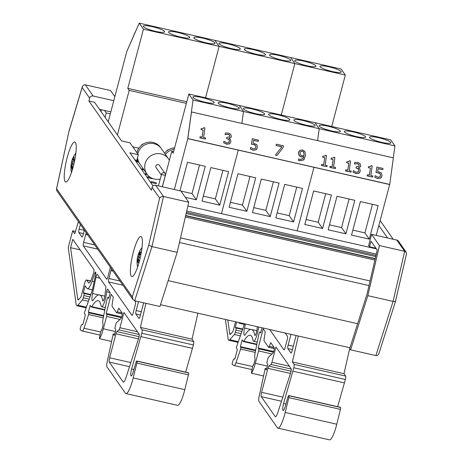 <?xml version="1.0" encoding="UTF-8"?>
<svg xmlns="http://www.w3.org/2000/svg" width="463" height="463" viewBox="0 0 463 463"><rect width="100%" height="100%" fill="white"/><g stroke="black" fill="none" stroke-linecap="round" stroke-linejoin="round"><path stroke-width="0.69" d="M138.697 162.229A2.934 0.504 -165.2 0 1 136.394 161.205A2.934 0.504 -165.2 0 1 136.359 161.095A2.934 0.504 -165.2 0 1 137.343 160.974M150.938 181.982A2.934 0.504 -165.2 0 1 150.909 181.872A2.934 0.504 -165.2 0 1 153.872 182.133A2.934 0.504 -165.2 0 1 156.575 183.371A2.934 0.504 -165.2 0 1 153.895 183.18A2.934 0.504 -165.2 0 1 150.938 181.982M152.975 178.637A2.934 0.504 -165.2 0 1 150.018 178.203A2.934 0.504 -165.2 0 1 147.541 177.132A2.934 0.504 -165.2 0 1 147.512 177.022A2.934 0.504 -165.2 0 1 150.122 177.196M144.167 170.095A2.934 0.504 -165.2 0 1 141.915 169.093A2.934 0.504 -165.2 0 1 141.881 168.978A2.934 0.504 -165.2 0 1 143.339 168.92M147.645 174.973A2.934 0.504 -165.2 0 1 145.307 173.943A2.934 0.504 -165.2 0 1 145.278 173.828A2.934 0.504 -165.2 0 1 146.736 173.77M168.665 32.369A10.996 1.887 -165.2 0 1 168.549 31.947A10.996 1.887 -165.2 0 1 179.661 32.931A10.996 1.887 -165.2 0 1 189.813 37.567A10.996 1.887 -165.2 0 1 179.766 36.855A10.996 1.887 -165.2 0 1 168.665 32.369M193.904 38.105A10.996 1.887 -165.2 0 1 193.789 37.682A10.996 1.887 -165.2 0 1 204.901 38.666A10.996 1.887 -165.2 0 1 215.052 43.302A10.996 1.887 -165.2 0 1 204.999 42.59A10.996 1.887 -165.2 0 1 193.904 38.105M143.432 26.634A10.996 1.887 -165.2 0 1 143.316 26.212A10.996 1.887 -165.2 0 1 154.428 27.195A10.996 1.887 -165.2 0 1 164.579 31.831A10.996 1.887 -165.2 0 1 154.526 31.119A10.996 1.887 -165.2 0 1 143.432 26.634M108.209 121.815L126.775 51.538L139.224 23.15L290.642 57.562L294.85 63.57L290.642 57.562L341.115 69.039L345.323 75.047L331.728 126.486M139.224 23.15L143.432 29.157L219.138 46.364L214.93 40.356L219.138 46.364L205.549 97.809L219.138 46.364L294.85 63.57L281.255 115.015L294.85 63.57L345.323 75.047M117.405 134.959L129.189 90.372L127.782 88.369L143.432 29.157M127.782 88.369L186.774 101.779M186.357 103.371L129.189 90.372M132.812 146.864L138.836 148.229M244.377 49.576A10.996 1.887 -165.2 0 1 244.261 49.153A10.996 1.887 -165.2 0 1 255.373 50.143A10.996 1.887 -165.2 0 1 265.525 54.773A10.996 1.887 -165.2 0 1 255.472 54.061A10.996 1.887 -165.2 0 1 244.377 49.576M269.611 55.311A10.996 1.887 -165.2 0 1 269.495 54.894A10.996 1.887 -165.2 0 1 280.607 55.878A10.996 1.887 -165.2 0 1 290.758 60.508A10.996 1.887 -165.2 0 1 280.711 59.796A10.996 1.887 -165.2 0 1 269.611 55.311M219.138 43.84A10.996 1.887 -165.2 0 1 219.022 43.418A10.996 1.887 -165.2 0 1 230.134 44.407A10.996 1.887 -165.2 0 1 240.285 49.037A10.996 1.887 -165.2 0 1 230.238 48.326A10.996 1.887 -165.2 0 1 219.138 43.84M369.295 239.139L351.539 235.1L360.393 201.584L378.149 205.618L369.295 239.139L364.913 232.877L352.847 230.134M372.46 204.328L364.913 232.877M304.804 224.48L313.659 190.964L331.415 194.998L322.561 228.514L304.804 224.48M322.561 228.514L318.179 222.257L306.112 219.514M325.726 193.702L318.179 222.257M328.169 229.793L337.023 196.271L354.785 200.311L345.93 233.827L328.169 229.793M345.93 233.827L341.549 227.57L329.482 224.827M349.09 199.015L341.549 227.57M365.486 136.683A10.996 1.887 -165.2 0 1 365.602 137.1A10.996 1.887 -165.2 0 1 354.49 136.116A10.996 1.887 -165.2 0 1 344.339 131.486A10.996 1.887 -165.2 0 1 354.386 132.198A10.996 1.887 -165.2 0 1 365.486 136.683M340.247 130.948A10.996 1.887 -165.2 0 1 340.363 131.365A10.996 1.887 -165.2 0 1 329.251 130.381A10.996 1.887 -165.2 0 1 319.1 125.751A10.996 1.887 -165.2 0 1 329.152 126.463A10.996 1.887 -165.2 0 1 340.247 130.948M390.72 142.419A10.996 1.887 -165.2 0 1 390.836 142.835A10.996 1.887 -165.2 0 1 379.724 141.852A10.996 1.887 -165.2 0 1 369.572 137.222A10.996 1.887 -165.2 0 1 379.625 137.933A10.996 1.887 -165.2 0 1 390.72 142.419M393.301 157.837L394.927 145.903L319.215 128.691L317.595 140.63L319.215 128.691L243.509 111.485L241.883 123.424L243.509 111.485L239.302 105.477L243.509 111.485L193.036 100.014L187.77 138.663L389.742 184.442L393.365 157.854L191.474 111.965L187.851 138.559L389.742 184.442M394.927 145.903L390.72 139.895L315.014 122.683L319.215 128.691L315.014 122.683L188.829 94.006L193.036 100.014M372.883 248.064L373.016 247.566M376.228 235.401L389.667 184.552L187.851 138.559M297.171 230.858L313.955 167.34L297.171 230.858M293.588 221.927L275.826 217.894L284.681 184.378L302.443 188.412L293.588 221.927L289.207 215.671L277.14 212.928M296.748 187.121L289.207 215.671M229.092 207.274L237.947 173.752L255.709 177.792L246.854 211.307L229.092 207.274M246.854 211.307L242.473 205.051L230.406 202.308M250.014 176.496L242.473 205.051M252.462 212.581L261.317 179.065L279.073 183.099L270.218 216.62L252.462 212.581M270.218 216.62L265.837 210.358L253.77 207.621M273.384 181.809L265.837 210.358M289.774 119.477A10.996 1.887 -165.2 0 1 289.89 119.894A10.996 1.887 -165.2 0 1 278.778 118.91A10.996 1.887 -165.2 0 1 268.627 114.274A10.996 1.887 -165.2 0 1 278.674 114.992A10.996 1.887 -165.2 0 1 289.774 119.477M264.541 113.742A10.996 1.887 -165.2 0 1 264.657 114.158A10.996 1.887 -165.2 0 1 253.539 113.175A10.996 1.887 -165.2 0 1 243.393 108.539A10.996 1.887 -165.2 0 1 253.44 109.256A10.996 1.887 -165.2 0 1 264.541 113.742M315.014 125.213A10.996 1.887 -165.2 0 1 315.129 125.629A10.996 1.887 -165.2 0 1 304.017 124.645A10.996 1.887 -165.2 0 1 293.866 120.015A10.996 1.887 -165.2 0 1 303.913 120.727A10.996 1.887 -165.2 0 1 315.014 125.213M221.464 213.651L238.242 150.134L221.464 213.651M294.85 61.047A10.996 1.887 -165.2 0 1 294.734 60.63A10.996 1.887 -165.2 0 1 305.846 61.614A10.996 1.887 -165.2 0 1 315.998 66.244A10.996 1.887 -165.2 0 1 305.945 65.532A10.996 1.887 -165.2 0 1 294.85 61.047M320.083 66.782A10.996 1.887 -165.2 0 1 319.968 66.365A10.996 1.887 -165.2 0 1 331.08 67.349A10.996 1.887 -165.2 0 1 341.231 71.979A10.996 1.887 -165.2 0 1 331.184 71.267A10.996 1.887 -165.2 0 1 320.083 66.782M162.38 186.797L171.785 151.216L173.602 151.632M174.337 189.517L187.77 138.663L191.474 111.965M201.99 201.11L210.844 167.594L228.6 171.628L219.746 205.15L201.99 201.11M179.945 190.791L187.474 162.281L205.236 166.321L196.381 199.837L185.316 197.319M196.381 199.837L192 193.58L180.935 191.063M199.541 165.025L192 193.58M219.746 205.15L215.364 198.887L203.298 196.144M222.911 170.338L215.364 198.887M239.302 108.006A10.996 1.887 -165.2 0 1 239.417 108.423A10.996 1.887 -165.2 0 1 228.305 107.439A10.996 1.887 -165.2 0 1 218.154 102.803A10.996 1.887 -165.2 0 1 228.201 103.521A10.996 1.887 -165.2 0 1 239.302 108.006M214.068 102.271A10.996 1.887 -165.2 0 1 214.184 102.688A10.996 1.887 -165.2 0 1 203.066 101.704A10.996 1.887 -165.2 0 1 192.921 97.068A10.996 1.887 -165.2 0 1 202.968 97.78A10.996 1.887 -165.2 0 1 214.068 102.271M188.829 94.006L173.185 153.218L171.785 151.216M104.528 110.454L106.258 112.931L110.31 113.852M106.258 112.931L105.089 117.359M101.148 111.739L101.293 109.719M160.516 304.7L349.97 347.765M168.167 280.642L357.621 323.706M179.453 242.479L369.005 285.561M180.518 237.872L370.07 280.954M185.345 217.002L374.903 260.084M186.739 210.989L376.292 254.071M187.885 206.018L376.338 248.851M134.843 159.862L136.851 160.32L138.327 154.735L129.999 142.841L121.59 140.931L94.516 102.254L88.908 100.98L89.643 98.191A2.934 2.83 -35 0 1 93.185 96.032L113.782 100.714M153.079 185.912L129.912 152.819L138.327 154.735M152.119 187.428L159.608 198.123L148.71 245.222L132.296 296.847L132.956 299.538L134.71 300.771L159.943 306.506L177.173 252.341L188.759 202.238L180.894 191.005L155.661 185.269A2.934 2.83 145 0 0 152.119 187.428L151.378 190.218L88.908 100.98M114.853 96.669L110.559 90.534L84.77 84.741L83.039 85.505L82.154 87.49L89.643 98.191M110.831 111.884L99.441 109.297M139.461 260.912A20.528 4.022 102.8 0 1 131.845 276.55A20.528 4.022 102.8 0 1 132.47 255.64A20.528 4.022 102.8 0 1 140.943 236.518A20.528 4.022 102.8 0 1 139.461 260.912M73.304 166.42A20.528 4.022 102.8 0 1 65.688 182.052A20.528 4.022 102.8 0 1 66.313 161.147A20.528 4.022 102.8 0 1 74.786 142.019A20.528 4.022 102.8 0 1 73.304 166.42M159.608 198.123L161.217 196.717L163.526 196.503L155.661 185.269M132.296 296.847L56.625 188.759L56.77 190.704L132.956 299.538M56.625 188.759L68.97 131.278L82.287 86.818M148.71 245.222L151.933 246.605L163.526 196.503L188.759 202.238M177.173 252.341L151.933 246.605L134.71 300.771M378.85 225.487L387.6 237.988M406.364 254.21L406.242 252.294L398.469 241.194A2.934 2.83 145 0 0 396.808 240.083L371.569 234.347L368.617 245.517L369.497 246.767L370.973 241.182L377.212 250.095L367.009 294.19L349.721 348.558L350.618 349.843L375.858 355.578L376.946 355.578L378.144 354.895L378.902 353.61L395.495 301.448L393.081 301.413L375.858 355.578M371.569 234.347L379.434 245.575L367.848 295.678L350.618 349.843M380.14 220.596L393.209 239.261M375.904 248.226L369.497 246.767M379.434 245.575L404.674 251.316L393.081 301.413L367.848 295.678M406.242 252.294L404.674 251.316L396.808 240.083M379.052 352.928L378.902 353.61M395.471 301.303L406.526 253.753M236.709 322.022L235.302 327.353L235.829 328.099A1.777 0.347 102.8 0 1 235.997 327.989A1.777 0.347 102.8 0 1 235.87 330.096L235.268 332.37A2.957 0.579 102.8 0 1 234.4 334.494L229.787 339.761A11.83 2.321 102.8 0 1 228.861 340.276A11.83 2.321 102.8 0 1 228.114 338.748L225.429 319.458M240.419 322.861A16.564 3.247 102.8 0 1 239.435 323.261A16.564 3.247 102.8 0 1 238.937 322.885L238.642 322.456M258.609 327A10.059 1.974 102.8 0 1 253.608 341.266A10.059 1.974 102.8 0 1 253.012 340.189A47.324 9.277 -77.2 0 0 250.217 335.253A47.324 9.277 -77.2 0 0 243.81 341.214A2.957 0.579 102.8 0 1 243.411 341.584A2.957 0.579 102.8 0 1 243.318 341.52L242.172 339.877L240.378 346.671L240.853 347.348L240.627 349.061L235.974 362.76A5.915 1.157 102.8 0 1 234.278 365.591A5.915 1.157 102.8 0 1 234.203 365.556L232.119 364.358L232.316 362.604A4.862 0.955 102.8 0 1 234.122 358.889A4.862 0.955 102.8 0 1 234.168 358.9L234.614 359.19L235.054 358.287L237.091 350.514L237.212 349.137L236.24 347.748L244.528 323.799M298.299 336.016L292.396 361.95L294.08 364.352A2.934 0.573 102.8 0 1 293.779 367.772L283.576 403.551A5.863 1.146 -77.2 0 0 283.153 410.513A5.863 1.146 -77.2 0 0 285.162 406.641L287.789 397.52A2.957 0.579 102.8 0 1 288.808 395.558A2.957 0.579 102.8 0 1 288.895 395.628L288.976 395.749A1.777 0.347 102.8 0 1 288.843 397.636L285.185 412.481A18.584 3.64 102.8 0 1 277.91 428.125A18.584 3.64 102.8 0 1 277.349 427.702L258.967 401.444A5.915 1.157 102.8 0 1 259.263 395.848L265.201 368.438L266.277 369.978L267.811 364.173L266.81 362.737L268.204 357.453L272.904 353.113A2.957 0.579 -77.2 0 0 273.974 350.288A2.957 0.579 -77.2 0 0 274.125 347.487L270.762 342.689L269.263 346.37A2.957 0.579 102.8 0 1 268.598 347.302A2.957 0.579 102.8 0 1 268.511 347.233L264.147 341A2.957 0.579 102.8 0 1 264.136 339.043L265.264 331.728L263.227 328.823L258.169 347.979L258.788 348.865A1.777 0.347 102.8 0 1 258.603 350.931L255.327 363.328A13.606 2.668 102.8 0 1 251.374 373.207L252.619 366.279L253.851 364.323L255.044 359.815L254.928 358.102A5.915 1.157 102.8 0 1 255.119 353.009L258.667 335.148A2.957 0.579 102.8 0 1 259.974 331.994A2.957 0.579 102.8 0 1 260.061 332.058L260.681 332.943L262.046 327.781M290.972 334.355L288.136 345.08A2.957 0.579 -77.2 0 0 287.83 348.529L290.926 352.951A2.957 0.579 -77.2 0 0 291.013 353.014A2.957 0.579 -77.2 0 0 292.112 350.763L296.135 335.525M245.39 323.996L244.539 328.059A7.692 1.505 -77.2 0 0 244.447 335.247A7.692 1.505 -77.2 0 0 245.338 334.523A53.239 10.435 102.8 0 1 251.525 329.482A53.239 10.435 102.8 0 1 254.673 335.044A4.138 0.81 -77.2 0 0 254.922 335.496A4.138 0.81 -77.2 0 0 256.982 329.598L257.306 326.699M227.825 320.002L229.729 333.684A5.915 1.157 -77.2 0 0 230.099 334.448A5.915 1.157 -77.2 0 0 230.568 334.193L232.999 331.415L235.551 321.756M285.196 333.042L287.482 336.306A2.957 0.579 102.8 0 1 287.182 339.755L285.098 347.644A2.957 0.579 102.8 0 1 283.998 349.895A2.957 0.579 102.8 0 1 283.912 349.831L269.692 329.517M271.903 362.274L275.942 346.984L291.146 368.698A2.957 0.579 102.8 0 1 290.764 372.437L277.956 412.203A8.409 1.649 102.8 0 1 275.392 416.7A8.409 1.649 102.8 0 1 275.144 416.509L261.225 396.629A3.698 0.723 102.8 0 1 261.601 392.311L267.938 368.322A2.934 0.573 102.8 0 1 268.876 366.146L270.971 364.456A2.934 0.573 -77.2 0 0 271.903 362.274L289.439 366.262M265.201 368.438L266.601 368.756M277.91 428.125L329.5 439.85A18.584 3.64 -77.2 0 0 336.775 424.206L340.438 409.367A1.777 0.347 -77.2 0 0 340.571 407.475L340.49 407.353A2.957 0.579 -77.2 0 0 340.398 407.29A2.957 0.579 -77.2 0 0 340.293 407.307M288.843 397.636L340.438 409.367M283.576 403.551L285.902 404.077M337.643 406.659L345.375 379.498A2.934 0.573 -77.2 0 0 345.676 376.083L343.992 373.676L349.895 347.742M292.882 371.176L344.472 382.907M292.396 361.95L343.992 373.676M251.374 373.207L263.569 375.979M255.327 363.328L267.319 366.054M258.169 347.979L273.656 351.504M235.302 327.353L242.78 329.048M240.378 346.671L255.686 350.15M80.383 224.439L79.15 229.116A2.957 0.579 -77.2 0 0 78.849 232.559L81.939 236.981A2.957 0.579 -77.2 0 0 82.032 237.044A2.957 0.579 -77.2 0 0 83.126 234.793L84.364 230.123M145.903 303.311L140.416 327.41L142.1 329.812A2.934 0.573 102.8 0 1 141.8 333.233L131.596 369.011A5.863 1.146 -77.2 0 0 131.174 375.973A5.863 1.146 -77.2 0 0 133.182 372.096L135.809 362.98A2.957 0.579 102.8 0 1 136.828 361.018A2.957 0.579 102.8 0 1 136.915 361.088L137.002 361.204A1.777 0.347 102.8 0 1 136.863 363.096L133.205 377.941A18.584 3.64 102.8 0 1 125.93 393.579A18.584 3.64 102.8 0 1 125.369 393.162L106.988 366.904A5.915 1.157 102.8 0 1 107.283 361.308L113.221 333.898L114.297 335.438L115.831 329.627L114.83 328.192L116.225 322.908L120.924 318.573A2.957 0.579 -77.2 0 0 121.995 315.743A2.957 0.579 -77.2 0 0 122.145 312.947L118.783 308.15L117.284 311.83A2.957 0.579 102.8 0 1 116.618 312.756A2.957 0.579 102.8 0 1 116.531 312.693L112.168 306.46A2.957 0.579 102.8 0 1 112.156 304.504L113.285 297.182L111.247 294.283L106.189 313.439L106.808 314.325A1.777 0.347 102.8 0 1 106.623 316.391L103.347 328.788A13.606 2.668 102.8 0 1 99.395 338.661L100.645 331.74L101.872 329.778L103.064 325.269L102.948 323.556A5.915 1.157 102.8 0 1 103.139 318.463L106.687 300.603A2.957 0.579 102.8 0 1 107.995 297.449A2.957 0.579 102.8 0 1 108.082 297.518L108.701 298.404L110.188 292.766L107.653 289.144A1.777 0.347 -77.2 0 0 107.595 289.103A1.777 0.347 -77.2 0 0 107.086 289.954A1.777 0.347 -77.2 0 0 106.704 291.742A10.059 1.974 102.8 0 1 104.516 301.882A10.059 1.974 102.8 0 1 101.628 306.72A10.059 1.974 102.8 0 1 101.032 305.644A47.324 9.277 -77.2 0 0 98.237 300.713A47.324 9.277 -77.2 0 0 91.83 306.668A2.957 0.579 102.8 0 1 91.431 307.044A2.957 0.579 102.8 0 1 91.338 306.975L90.192 305.331L88.398 312.126L88.873 312.803L88.647 314.522L83.994 328.221A5.915 1.157 102.8 0 1 82.304 331.045A5.915 1.157 102.8 0 1 82.223 331.016L80.14 329.818L80.336 328.064A4.862 0.955 102.8 0 1 82.142 324.343A4.862 0.955 102.8 0 1 82.188 324.36L82.634 324.644L83.074 323.747L85.111 315.974L85.233 314.597L84.26 313.208L92.409 289.907L95.575 274.814A2.957 0.579 -77.2 0 0 95.609 272.047A2.957 0.579 -77.2 0 0 94.793 273.373L92.027 281.284A16.564 3.247 102.8 0 1 87.455 288.721A16.564 3.247 102.8 0 1 86.963 288.345L85.175 285.793L83.323 292.807L83.849 293.559A1.777 0.347 102.8 0 1 84.017 293.444A1.777 0.347 102.8 0 1 83.89 295.556L83.288 297.825A2.957 0.579 102.8 0 1 82.42 299.949L77.807 305.221A11.83 2.321 102.8 0 1 76.881 305.736A11.83 2.321 102.8 0 1 76.135 304.208L68.252 247.589L72.703 230.771L74.769 233.717L78.432 221.655M138.506 301.633L136.157 310.54A2.957 0.579 -77.2 0 0 135.856 313.989L138.946 318.405A2.957 0.579 -77.2 0 0 139.033 318.475A2.957 0.579 -77.2 0 0 140.133 316.217L143.675 302.808M105.003 295.058L105.934 286.69L97.317 274.385A2.957 0.579 -77.2 0 0 97.23 274.316A2.957 0.579 -77.2 0 0 95.957 277.32L92.559 293.519A7.692 1.505 -77.2 0 0 92.467 300.707A7.692 1.505 -77.2 0 0 93.358 299.978A53.239 10.435 102.8 0 1 99.551 294.943A53.239 10.435 102.8 0 1 102.693 300.504A4.138 0.81 -77.2 0 0 102.942 300.956A4.138 0.81 -77.2 0 0 105.003 295.058M93.3 273.847A2.957 0.579 -77.2 0 0 93.885 269.472L72.789 239.342L70.584 247.688L77.749 299.144A5.915 1.157 -77.2 0 0 78.12 299.908A5.915 1.157 -77.2 0 0 78.588 299.654L81.019 296.87L84.283 284.519A5.961 1.169 102.8 0 1 86.494 279.982A5.961 1.169 102.8 0 1 86.726 280.208L88.514 282.76A10.649 2.089 -77.2 0 0 88.832 282.997A10.649 2.089 -77.2 0 0 91.772 278.217L93.3 273.847M110.298 267.168A2.957 0.579 102.8 0 1 109.928 269.107L107.844 276.996A2.957 0.579 102.8 0 1 106.745 279.253A2.957 0.579 102.8 0 1 106.658 279.183L83.323 245.853A2.957 0.579 102.8 0 1 83.624 242.409L85.713 234.521A2.957 0.579 102.8 0 1 86.286 232.872M134.826 300.8L135.509 301.766A2.957 0.579 102.8 0 1 135.202 305.215L133.118 313.104A2.957 0.579 102.8 0 1 132.024 315.355A2.957 0.579 102.8 0 1 131.932 315.286L108.602 281.961A2.957 0.579 102.8 0 1 108.903 278.512L110.987 270.623A2.957 0.579 102.8 0 1 111.56 268.974M119.923 327.735L123.962 312.444L139.166 334.159A2.957 0.579 102.8 0 1 138.784 337.897L125.977 377.658A8.409 1.649 102.8 0 1 123.413 382.154A8.409 1.649 102.8 0 1 123.164 381.969L109.245 362.083A3.698 0.723 102.8 0 1 109.621 357.772L115.958 333.782A2.934 0.573 102.8 0 1 116.896 331.601L118.991 329.911A2.934 0.573 -77.2 0 0 119.923 327.735L137.459 331.716M86.726 280.208L90.586 281.082M70.584 247.688L80.151 249.858M72.703 230.771L75.475 231.402M113.221 333.898L114.621 334.217M125.93 393.579L177.526 405.31A18.584 3.64 -77.2 0 0 184.801 389.667L188.458 374.822A1.777 0.347 -77.2 0 0 188.591 372.935L188.51 372.813A2.957 0.579 -77.2 0 0 188.418 372.744A2.957 0.579 -77.2 0 0 188.314 372.767M136.863 363.096L188.458 374.822M131.596 369.011L133.923 369.538M185.669 372.119L193.395 344.958A2.934 0.573 -77.2 0 0 193.696 341.538L192.012 339.136L197.915 313.202M140.902 336.636L192.498 348.361M140.416 327.41L192.012 339.136M99.395 338.661L111.589 341.434M103.347 328.788L115.339 331.514M106.189 313.439L121.676 316.958M83.323 292.807L90.8 294.509M88.398 312.126L103.706 315.604M72.24 166.217L71.308 165.609L71.615 166.095A23.416 20.985 24.5 0 0 72.083 169.603L72.402 169.099M71.308 165.609A23.179 20.482 143.8 0 0 71.099 167.843A23.179 22.756 7 0 1 71.25 165.476L71.348 165.517M71.111 164.973L71.25 165.476L71.111 164.973A23.416 12.686 -0.8 0 0 70.932 166.182A23.457 23.457 0 0 0 71.447 172.577M73.686 157.362L73.484 156.812A23.416 19.162 20.3 0 0 73.299 157.171A23.457 23.457 0 0 0 71.8 161.066A23.179 3.507 24.9 0 0 71.782 161.309L72.876 161.743L71.661 161.732L71.285 163.364A23.416 10.383 -167.2 0 0 71.186 163.827A23.416 10.383 -167.2 0 0 71.14 164.869M71.661 161.732A23.179 7.773 -173.9 0 1 71.748 161.251A23.179 7.773 -173.9 0 1 71.788 161.124M73.299 157.171A23.416 19.162 20.3 0 0 72.309 159.723L71.782 161.309M73.085 159.347L72.824 158.873A23.416 20.187 -136.2 0 1 74.115 155.771A7.495 1.47 -77.2 0 0 73.588 156.604A7.495 1.47 -77.2 0 0 73.484 156.812L73.588 156.604A23.457 23.457 0 0 1 75.88 153.056M75.075 158.45A23.416 13.491 -169 0 0 73.328 160.001L73.038 159.457A23.179 21.182 130.5 0 1 74.068 157.293A23.179 22.056 10.4 0 0 72.98 159.33L72.824 158.873M74.699 160.418L73.073 160.14L74.52 160.609M72.083 169.603A7.495 1.47 -77.2 0 0 72.714 168.567A23.416 18.364 -143.9 0 1 72.13 165.25L72.512 163.63A23.179 5.087 -175 0 0 73.31 164.197A23.179 6.193 26.6 0 1 72.633 163.208L73.154 161.61A23.416 9.578 2 0 1 74.682 160.511M72.512 163.63L72.922 163.665M138.877 260.438L137.997 260.293A23.416 18.115 18.8 0 0 138.715 263.354L138.993 262.92L138.715 263.354A7.495 1.47 -77.2 0 0 138.865 263.059M137.598 260.189A23.179 21.518 115.5 0 0 137.459 262.573A23.179 23.156 -137.8 0 1 137.511 260.16L137.511 260.16M137.06 262.787A23.416 16.68 -6.4 0 1 137.06 262.671A23.416 16.68 -6.4 0 1 137.274 260.038M137.633 256.977A23.179 2.651 -176.1 0 1 137.633 256.82A23.179 2.651 -176.1 0 1 137.685 256.699L138.836 257.011L137.633 256.977L137.326 258.672A23.416 14.88 -170 0 0 137.164 259.726A23.416 14.88 -170 0 0 137.123 261.045M137.685 256.699A23.179 1.702 22.2 0 1 137.679 256.612A23.179 1.702 22.2 0 1 137.737 256.531L139.207 257.098M139.091 253.753L138.75 253.672A23.416 17.31 -146.6 0 1 139.791 251.004A7.495 1.47 -77.2 0 0 139.739 251.102A7.495 1.47 -77.2 0 0 139.126 252.48L139.369 252.937L139.126 252.48A23.416 15.62 16.2 0 0 138.576 253.695A23.416 15.62 16.2 0 0 138.206 254.87L137.737 256.531M141.446 251.71A7.495 1.47 -77.2 0 0 141.441 251.577A23.416 17.478 -172.4 0 0 139.473 253.921L139.085 253.77A23.179 21.576 96.5 0 1 140.017 251.554A23.179 23.098 -2.3 0 0 139.004 253.741L138.75 253.672M140.393 254.187L139.085 253.77M139.276 261.612A23.416 14.822 -151 0 1 138.541 259.095L138.865 257.399L139.791 257.428A23.179 1.076 23.6 0 1 138.964 256.953L139.421 255.292A23.416 14.081 -2.4 0 1 141.134 253.475M141.504 252.075L141.441 251.577L141.504 252.075M372.738 177.057L367.188 175.917L367.414 174.73L367.269 175.813L372.738 177.057L372.889 175.969L370.898 175.518L372.2 165.933L371.037 165.667L370.759 166.339L368.519 166.622L368.386 167.6L370.423 168.063L369.451 175.188L367.414 174.73M369.387 175.176L370.423 168.063M370.342 168.167L368.386 167.6M368.305 167.704L368.519 166.622M370.718 166.391L371.037 165.667M351.087 172.138L345.537 170.997L345.763 169.805L345.618 170.893L351.087 172.138L351.238 171.05L349.247 170.598L350.549 161.014L349.386 160.748L349.108 161.419L346.868 161.703L346.735 162.681L348.772 163.138L347.8 170.268L345.763 169.805M347.736 170.257L348.772 163.138M348.691 163.248L346.735 162.681M346.654 162.785L346.868 161.703M349.067 161.471L349.386 160.748M327.028 166.668L321.478 165.528L321.704 164.336L321.553 165.424L327.028 166.668L327.173 165.58L325.182 165.129L326.49 155.545L325.327 155.279L325.043 155.95L322.809 156.234L322.676 157.212L324.713 157.675L323.741 164.799L321.704 164.336M323.678 164.787L324.713 157.675M324.632 157.779L322.676 157.212M322.595 157.316L322.809 156.234M325.009 156.002L325.327 155.279M304.104 154.989L303.988 155.655L301.899 155.782L300.522 155.088L300.012 153.062L300.499 151.69L302.368 151.077L303.699 151.997L304.029 155.093L303.699 151.997M303.907 155.759L304.029 155.093M303.618 152.107L302.293 151.181L300.458 151.748M302.536 149.914L299.891 150.342L298.473 152.778L299.324 155.771L301.401 156.888L303.838 156.679L303.086 158.508L300.082 159.486L298.647 158.867L298.461 160.239L299.711 160.673L303.734 159.839L305.58 155.655L304.897 151.436L302.536 149.914M304.249 159.272L303.659 159.943L299.636 160.777L298.461 160.239M298.38 160.343L298.647 158.867M303.045 158.56L303.838 156.679M303.757 156.783L301.32 156.998L299.324 155.771M299.243 155.875L298.398 152.883L299.098 151.135M256.838 149.092L256.103 149.827L253.209 150.244L250.356 148.976L253.284 150.139L256.184 149.723L257.521 147.384L256.716 144.554L253.18 143.131L253.568 140.295L258.273 141.365L258.447 140.115L252.294 138.715L251.548 144.196L253.799 144.444L255.57 145.353L255.993 147.031L255.188 148.635L253.481 148.912L250.639 147.361L250.431 148.866M250.356 148.976L250.639 147.361M255.507 148.316L255.917 147.136L255.57 145.353M255.547 148.264L255.188 148.635M255.489 145.457L253.718 144.549L251.548 144.196M251.467 144.306L252.294 138.715M253.55 140.416L258.273 141.365M205.456 139.039L199.906 137.899L200.132 136.707L199.987 137.795L205.456 139.039L205.607 137.951L203.616 137.499L204.924 127.915L203.755 127.649L203.477 128.32L201.237 128.604L201.104 129.576L203.141 130.039L202.169 137.17L200.132 136.707M202.111 137.158L203.141 130.039M203.066 130.149L201.104 129.576M201.029 129.686L201.237 128.604M203.436 128.373L203.755 127.649M229.544 137.002L229.793 136.296L229.359 135.005L228.039 134.368L225.273 134.577L228.12 134.264L229.44 134.901L229.868 136.186L229.584 136.95L226.847 137.337L226.685 138.524L228.959 139.427L229.422 141.122L228.577 142.639L226.801 142.847L223.953 141.244L223.751 142.749L226.72 144.103L229.619 143.744L230.939 141.574L230.424 139.432L229.006 138.402L231.037 137.349L231.419 136.388L230.684 134.195L228.404 133.055L225.388 133.043L225.273 134.577M225.105 134.658L225.388 133.043M231.002 137.407L229.017 138.402M230.325 143.09L229.544 143.854L226.644 144.207L223.751 142.749M223.67 142.859L223.953 141.244M229 142.234L229.347 141.232L228.884 139.537L226.685 138.524M226.61 138.628L226.847 137.337M283.211 147.39L277.048 155.435L275.45 155.07L277.129 155.325L283.211 147.39L283.431 145.793L276.313 144.178L276.145 145.423L281.932 146.742L275.526 154.96M281.851 146.846L276.145 145.423M276.064 145.532L276.313 144.178M335.444 168.578L329.893 167.444L330.119 166.252L329.974 167.34L335.444 168.578L335.594 167.496L333.603 167.045L334.905 157.455L333.742 157.194L333.464 157.86L331.224 158.149L331.091 159.122L333.129 159.585L332.156 166.715L330.119 166.252M332.093 166.697L333.129 159.585M333.047 159.689L331.091 159.122M331.016 159.231L331.224 158.149M333.424 157.912L333.742 157.194M358.918 166.408L359.161 165.696L358.727 164.406L357.413 163.769L354.646 163.977L357.488 163.665L358.808 164.301L359.242 165.592L358.958 166.356L356.215 166.744L356.053 167.924L358.333 168.833L358.796 170.529L357.951 172.045L356.169 172.253L353.321 170.644L353.119 172.155L356.093 173.503L358.987 173.15L360.307 170.98L359.792 168.839L358.379 167.803L360.411 166.755L360.787 165.795L360.058 163.601L357.772 162.461L354.756 162.449L354.646 163.977M354.473 164.064L354.756 162.449M360.37 166.807L358.385 167.809M359.693 172.491L358.912 173.255L356.012 173.613L353.119 172.155M353.037 172.259L353.321 170.644M358.374 171.64L358.715 170.633L358.252 168.937L356.053 167.924M355.978 168.028L356.215 166.744M381.379 177.398L380.644 178.133L377.744 178.55L374.891 177.277L377.825 178.446L380.719 178.029L382.062 175.691L381.257 172.861L377.721 171.437L378.109 168.601L382.814 169.672L382.982 168.422L376.83 167.021L376.083 172.502L378.34 172.751L380.106 173.66L380.534 175.338L379.724 176.941L378.022 177.219L375.175 175.668L374.972 177.173M374.891 177.277L375.175 175.668M380.042 176.623L380.459 175.442L380.106 173.66M380.082 176.571L379.724 176.941M380.03 173.764L378.259 172.855L376.083 172.502M376.008 172.612L376.83 167.021M378.092 168.717L382.814 169.672M135.346 31.797L126.775 51.538L135.422 31.814M136.944 152.761A13.167 12.709 -35 0 1 137.1 152.119A13.167 12.709 -35 0 1 147.506 142.373A13.167 12.709 -35 0 1 160.476 147.425L160.864 147.981M139.294 163.086L138.9 162.53A13.167 12.709 -35 0 1 137.198 159.006M137.8 153.982A13.196 12.738 -35 0 1 137.945 153.363A13.196 12.738 -35 0 1 148.374 143.599A13.196 12.738 -35 0 1 161.373 148.664L168.561 158.925A13.196 12.738 145 0 0 155.562 153.861A13.196 12.738 145 0 0 145.133 163.624A13.196 12.738 145 0 0 146.939 174.059A13.196 12.738 145 0 0 160.221 179.065M146.939 174.059L139.757 163.798A13.196 12.738 -35 0 1 137.557 157.646M169.389 160.285A13.196 12.738 145 0 0 168.561 158.925M162.31 186.78L165.384 175.147A1.997 1.997 0 0 0 165.088 173.498A1.997 1.927 145 0 0 161.546 174.21A1.997 0.341 -165.2 0 0 163.561 175.02A1.997 0.341 -165.2 0 0 165.384 175.147A1.997 0.341 -165.2 0 0 165.36 175.072A1.997 1.927 145 0 0 165.088 173.498L159.382 165.349A1.997 1.927 145 0 0 155.84 166.061A1.997 1.927 145 0 0 156.118 167.635L161.292 175.026L161.546 174.21L158.415 185.9M164.579 153.241A13.167 12.709 -35 0 1 174.597 147.871M165.441 154.468A13.196 12.738 -35 0 1 174.238 149.225M185.692 215.503L375.244 258.586M186.155 213.501L375.707 256.583M186.427 212.332L375.979 255.414M69.01 131.376L82.154 87.49M93.185 96.032L85.319 84.798M229.729 333.684L230.794 333.927M270.971 364.456L291.25 369.063M268.876 366.146L291.065 371.187M267.938 368.322L290.44 373.438M261.601 392.311L282.812 397.132M261.225 396.629L281.492 401.236M275.144 416.509L275.705 416.636M269.263 346.37L274.113 347.47M285.185 412.481L336.775 424.206M288.976 395.749L340.571 407.475M288.895 395.628L340.49 407.353M293.779 367.772L345.375 379.498M294.08 364.352L345.676 376.083M287.83 348.529L292.425 349.577M288.136 345.08L293.305 346.255M253.197 364.942L253.591 365.035M258.603 350.931L271.972 353.975M258.788 348.865L273.419 352.193M260.061 332.058L260.866 332.243M229.787 339.761L238.352 341.706M234.4 334.494L240.401 335.854M235.268 332.37L241.154 333.707M235.87 330.096L241.935 331.473M235.974 362.76L252.578 366.534M240.627 349.061L255.24 352.384M240.853 347.348L255.576 350.694M243.81 341.214L256.872 344.183M254.673 335.044L255.339 335.195M244.539 328.059L250.703 329.459M77.749 299.144L78.82 299.387M83.323 245.853L97.658 249.111M83.624 242.409L94.73 244.933M85.713 234.521L87.767 234.984M110.987 270.623L113.047 271.092M108.903 278.512L120.004 281.035M108.602 281.961L122.932 285.22M118.991 329.911L139.27 334.523M116.896 331.601L139.085 336.647M115.958 333.782L138.46 338.899M109.621 357.772L130.832 362.593M109.245 362.083L129.513 366.69M123.164 381.969L123.725 382.097M117.284 311.83L122.134 312.93M133.205 377.941L184.801 389.667M137.002 361.204L188.591 372.935M136.915 361.088L188.51 372.813M141.8 333.233L193.395 344.958M142.1 329.812L193.696 341.538M135.856 313.989L140.445 315.031M136.157 310.54L141.325 311.715M78.849 232.559L83.444 233.607M79.15 229.116L84.318 230.29M101.218 330.403L101.617 330.489M106.623 316.391L119.992 319.429M106.808 314.325L121.439 317.647M108.082 297.518L108.886 297.697M77.807 305.221L86.373 307.166M82.42 299.949L88.421 301.315M83.288 297.825L89.174 299.162M83.89 295.556L89.955 296.933M92.027 281.284L94.122 281.759M94.793 273.373L95.772 273.598M83.994 328.221L100.598 331.994M88.647 314.522L103.261 317.844M88.873 312.803L103.596 316.154M91.83 306.668L104.893 309.637M106.704 291.742L109.997 292.494M102.693 300.504L103.359 300.655M92.559 293.519L98.723 294.919M95.957 277.32L100.02 278.246M88.514 282.76L89.226 282.922M72.309 159.723L72.98 159.839M71.285 163.364L72.436 163.723M138.206 254.87L139.583 255.09M137.326 258.672L138.53 259.037M141.637 145.133A1.997 1.927 -35 0 1 143.194 144.045M166.877 150.869A1.997 1.927 -35 0 1 168.428 149.786M185.634 215.764L375.186 258.846M56.469 189.222L68.97 131.284M268.598 347.302L274.229 348.581M288.808 395.558L340.398 407.29M253.163 364.913L253.602 365.018M259.974 331.994L260.877 332.197M228.861 340.276L238.121 342.383M235.997 327.989L242.629 329.494M239.435 323.261L244.406 324.389M234.278 365.591L252.022 369.624M243.411 341.584L256.78 344.622M253.608 341.266L257.283 342.099M251.525 329.482L256.82 330.686M86.494 279.982L90.661 280.931M116.618 312.756L122.249 314.036M136.828 361.018L188.418 372.744M101.183 330.374L101.623 330.472M107.995 297.449L108.898 297.657M76.881 305.736L86.141 307.837M84.017 293.444L90.65 294.954M87.455 288.721L92.426 289.85M82.304 331.045L100.043 335.079M91.431 307.044L104.8 310.083M101.628 306.72L105.304 307.559M99.551 294.943L104.841 296.146M71.748 161.24A23.457 23.457 0 0 0 71.186 163.827M72.732 168.3L72.164 169.25M71.186 164.793L72.118 164.915M71.447 165.418L72.153 165.517M142.037 247.549A23.457 23.457 0 0 0 139.739 251.102L139.114 252.503M138.576 253.689A23.457 23.457 0 0 0 137.679 256.612M137.633 256.815A23.457 23.457 0 0 0 137.158 259.726M137.06 262.671A23.457 23.457 0 0 0 137.604 267.07M139.022 262.515L138.732 263.1M141.348 251.797L141.348 252.271M137.413 259.697L138.721 259.87M137.812 259.836L138.744 259.963M139.126 254.222L140.075 254.528M138.721 254.077L139.103 254.204M137.58 160.094L137.158 161.685M161.384 175.159L161.367 174.736M143.293 143.987A1.997 1.997 0 0 0 141.551 145.208M168.532 149.723A1.997 1.997 0 0 0 166.784 150.944"/></g></svg>
